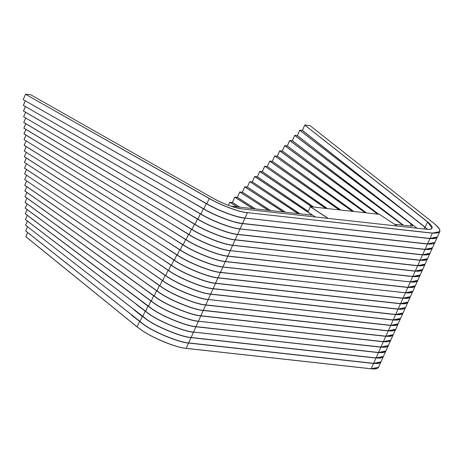<?xml version="1.0" encoding="UTF-8"?>
<svg xmlns="http://www.w3.org/2000/svg" width="463" height="463" viewBox="0 0 463 463"><rect width="100%" height="100%" fill="white"/><g stroke="black" fill="none" stroke-linecap="round" stroke-linejoin="round"><path stroke-width="0.69" d="M27.392 221.071L25.552 225.203L147.199 319.754C157.958 327.312 182.104 337.064 191.103 337.481L376.054 357.905L378.508 352.47L193.459 332.087C184.482 331.67 160.401 321.947 149.665 314.406L25.419 219.491L149.647 314.325C160.412 321.883 184.552 331.63 193.551 332.052L378.508 352.47L380.893 347.192L195.936 326.774C186.936 326.351 162.791 316.605 152.032 309.047L148.027 306.089M376.054 357.905L383.439 356.4L385.824 351.122L378.439 352.621L193.459 332.087C184.482 331.67 160.401 321.947 149.665 314.406L25.43 219.572L27.271 215.336M402.81 225.163L289.693 140.532L287.332 145.897L378.763 214.23M297.483 135.618L294.717 135.387L292.361 140.752L289.67 140.509L287.315 145.891L289.786 140.468L403.018 225.186M25.737 118.019L23.746 122.417L194.975 224.306C206.295 231.35 226.818 239.226 235.227 239.753L420.184 260.177L422.54 254.783L430.017 253.244C429.259 254.737 426.776 255.252 422.563 254.795L237.612 234.371C228.19 233.45 210.393 226.662 197.933 219.248L197.933 219.173C209.282 226.141 229.347 233.786 237.675 234.324L422.632 254.748L237.583 234.359C229.278 233.827 209.259 226.199 197.938 219.248L23.63 116.78L197.933 219.173L200.317 213.894L183.904 204.247M27.178 209.612L25.297 213.779L152.101 308.89C162.86 316.455 187.006 326.201 196.005 326.618L380.956 347.042L383.41 341.613L198.361 321.229C189.384 320.813 165.303 311.084 154.567 303.543L25.181 208.066L154.549 303.462C165.314 311.026 189.46 320.772 198.453 321.189L383.41 341.613L385.795 336.335L200.838 315.911C191.838 315.494 167.699 305.748 156.934 298.184L153.722 295.828M390.755 340.189L383.341 341.763L198.361 321.229C189.384 320.813 165.303 311.084 154.567 303.543L25.193 208.147L27.074 203.876M26.952 198.129L25.1 202.441L26.964 198.135L25.071 202.354L157.003 298.033C167.762 305.597 191.908 315.344 200.907 315.76L385.864 336.184L388.312 330.756L203.263 310.372C194.292 309.955 170.205 300.227 159.475 292.685L24.979 196.642L159.457 292.604C170.216 300.169 194.362 309.915 203.355 310.332L388.312 330.756L390.697 325.477L205.74 305.053C196.746 304.637 172.601 294.885 161.836 287.326L159.457 285.567M25.002 196.729L26.883 192.417L25.002 196.729M185.646 239.458L183.18 244.805L24.169 145.26L26.119 140.885L24.18 145.341L183.192 244.886C194.263 252.213 216.62 261.034 225.325 261.508L410.374 281.892L412.759 276.614L227.802 256.189C219.074 255.715 196.659 246.877 185.565 239.527L171.165 230.516M313.567 207.036L262.307 171.553L313.688 207.048M313.561 207.03L262.313 171.628L264.778 166.205L325.842 208.391M27.682 232.565L25.87 236.726L137.112 326.93L142.315 330.692C153.045 338.233 177.132 347.956 186.103 348.373L371.152 368.762L373.537 363.484L188.58 343.06C179.586 342.643 155.441 332.891 144.676 325.333L131.359 314.99M237.004 206.857L229.833 202.25L237.241 206.88M161.923 287.257C172.658 294.798 196.74 304.521 205.717 304.938C196.74 304.521 172.658 294.798 161.923 287.257L24.88 190.935L26.785 186.682L24.88 190.935L161.905 287.176C172.664 294.734 196.81 304.486 205.809 304.903L390.766 325.327L393.151 320.049L208.171 299.509C199.194 299.092 175.107 289.369 164.377 281.828L24.788 185.223L164.359 281.747C175.118 289.306 199.264 299.057 208.263 299.474L393.214 319.898L395.599 314.62L210.642 294.196C201.648 293.779 177.503 284.027 166.744 276.469L165.222 275.317M400.564 318.475L393.151 320.049L208.171 299.509C199.194 299.092 175.107 289.369 164.377 281.828L24.794 185.304L26.715 180.964M25.945 129.461L23.978 133.917L189.078 234.637C201.555 242.357 220.452 249.713 230.256 250.657L415.213 271.081C419.426 271.538 421.909 271.023 422.661 269.535L425.046 264.257L417.661 265.756L232.704 245.332C224.133 244.834 202.684 236.483 191.451 229.278L176.224 219.989M269.726 161.049L272.302 161.332L340.641 210.023L272.296 161.257L340.762 210.034M277.43 156.205L274.681 155.95L272.319 161.338L274.773 155.909L352.569 211.342M383.439 356.4C382.687 357.893 380.204 358.408 375.991 357.945L191.034 337.527C180.506 336.537 159.509 328.059 147.205 319.829L25.54 225.18L147.217 319.835C157.947 327.376 182.034 337.099 191.011 337.515C182.034 337.099 157.947 327.376 147.217 319.835M23.746 122.417L25.708 118.001L23.746 122.492L194.975 224.376L23.74 122.411M353.657 211.458L277.302 156.187L279.658 150.805L282.303 151.036L366.326 212.858L282.297 150.955L366.441 212.87M282.308 151.036L284.774 145.613L377.901 214.137M27.155 209.594L25.326 213.865L27.172 209.606M417.047 228.213L297.385 135.607L299.74 130.213L297.385 135.607L416.943 228.207L297.368 135.601L299.833 130.178L424.924 227.055L299.74 130.242M422.632 254.748L425.017 249.47L240.037 228.93C231.813 228.386 212.239 220.978 200.901 214.12L23.486 110.993L200.896 214.045C212.262 220.92 231.882 228.352 240.129 228.896L425.086 249.32L427.465 244.042L242.485 223.502C234.342 222.946 215.208 215.758 203.865 208.987L23.353 105.35L25.332 100.847L23.353 105.35L203.859 208.911L206.243 203.633L188.933 193.696M203.859 208.911L203.859 208.911C215.231 215.7 234.417 222.911 242.583 223.467L427.534 243.891L434.919 242.386C434.167 243.879 431.678 244.395 427.465 243.932L242.514 223.513C231.245 221.818 218.357 216.973 203.853 208.981L23.341 105.35L25.343 100.853M257.457 176.797L254.708 176.542L252.347 181.936L299.856 213.796L252.347 181.936L254.685 176.548L257.318 176.779L308.179 211.388L257.318 176.704L308.208 211.331M311.732 206.834L259.702 171.426L257.335 176.785L259.789 171.356L311.952 206.857M403.452 225.232L292.332 140.665L403.342 225.221M430.017 253.244L432.401 247.965L425.017 249.47L240.06 228.942C230.765 228.028 213.327 221.424 200.89 214.114L23.486 111.062L25.453 106.559M267.435 166.501L264.686 166.246L262.301 171.524L264.668 166.246L267.301 166.477L327.277 208.547L267.319 166.489L269.773 161.06L339.379 209.884M267.319 166.489L327.399 208.558M339.159 209.861L269.628 161.089L272.435 161.35M183.18 244.805L183.18 244.805C194.275 252.156 216.69 260.993 225.423 261.468L410.374 281.892L417.759 280.393L420.144 275.115L412.759 276.614L227.779 256.08C219.149 255.593 197.273 247.022 186.132 239.759L24.088 139.629L186.12 239.684L188.505 234.405L173.723 225.273M186.12 239.684L186.12 239.684C197.29 246.958 219.219 255.553 227.871 256.039L412.828 276.463L420.207 274.964C419.455 276.452 416.972 276.972 412.759 276.509L227.802 256.085C217.87 255.136 198.598 247.583 186.12 239.759L24.076 139.623L26.05 135.184M144.763 325.263C155.499 332.804 179.58 342.527 188.557 342.944C179.58 342.527 155.499 332.804 144.763 325.263L25.697 230.921L144.745 325.182C155.51 332.741 179.65 342.493 188.649 342.909L373.606 363.333L375.991 358.055L191.034 337.631C182.034 337.214 157.889 327.463 147.13 319.904L142.373 316.362M378.537 367.257C377.785 368.751 375.296 369.266 371.083 368.808L186.132 348.384C175.604 347.395 154.601 338.916 142.297 330.686L137.094 326.924L25.83 236.616L137.083 326.843L142.297 330.611C153.056 338.169 177.202 347.921 186.195 348.338L371.152 368.762L378.537 367.257L380.922 361.979L373.514 363.368L380.985 361.829C380.233 363.322 377.75 363.837 373.537 363.38L188.58 342.956C178.058 341.966 157.055 333.487 144.751 325.257L25.708 231.002L27.543 226.829M26.628 175.234L24.718 179.598L166.807 276.318C177.572 283.877 201.712 293.629 210.711 294.046L395.668 314.47L398.053 309.191L213.096 288.767C204.096 288.351 179.951 278.599 169.192 271.04L156.095 262.127M427.534 243.891L429.919 238.607L244.939 218.073C236.877 217.512 218.171 210.532 206.828 203.847L23.202 99.632L25.558 94.238L23.202 99.632L206.828 203.778L209.207 198.5L25.581 94.284L209.282 198.419C220.625 205.103 239.33 212.083 247.392 212.644L432.344 233.068C441.725 233.641 442.2 230.354 433.773 223.207L309.973 125.6L304.77 125.097L302.414 130.462L427.575 229.353M30.755 94.765L25.558 94.238L30.755 94.765L212.858 198.118L30.761 94.77M353.663 211.464L277.296 156.106L353.778 211.475M365.191 212.737L279.681 150.828L277.32 156.193L279.768 150.764L365.405 212.76M25.818 123.725L23.868 128.205L192.018 229.434L194.402 224.156L178.759 214.728M25.922 129.443L23.96 133.836L189.072 234.562C200.3 241.761 221.754 250.113 230.325 250.61L415.276 271.034L417.661 265.756L232.681 245.216C224.214 244.707 203.28 236.616 192.029 229.509L23.868 128.205L25.841 123.737M145.55 311.431L147.934 306.153L138.744 299.121M378.508 352.47L385.893 350.971L388.272 345.693L380.893 347.192L195.913 326.658C186.936 326.241 162.849 316.518 152.119 308.971C162.849 316.518 186.936 326.241 195.913 326.658L193.551 332.052M384.249 352.239L378.468 352.517M197.933 219.173L23.625 116.78L25.615 112.301M237.675 234.324L240.06 229.046C231.731 228.508 211.66 220.863 200.317 213.894L200.392 213.819M428.373 254.511L422.592 254.789M292.466 140.764L289.693 140.532M268.187 210.3L239.828 191.954L237.363 197.377L239.736 191.989L237.363 197.377L255.252 208.871L237.374 197.383L239.712 191.995L242.357 192.226L270.479 210.549L242.369 192.232L244.817 186.803L242.352 192.151L270.612 210.567M247.485 187.098L244.724 186.838M242.352 192.151L244.817 186.803L283.466 211.985M26.472 163.786L24.527 168.098L171.709 265.461C182.474 273.02 206.62 282.771 215.613 283.188L400.57 303.612L402.955 298.334L217.998 277.91C208.998 277.493 184.859 267.741 174.094 260.183L161.095 251.583M173.932 259.951L171.484 265.38L24.545 168.179L171.727 265.542C182.463 273.083 206.544 282.806 215.521 283.223C206.544 282.806 182.463 273.083 171.727 265.542L171.466 265.299M283.234 211.961L244.736 186.873M400.57 303.612L407.955 302.108L410.334 296.829L402.955 298.334L217.975 277.794L215.521 283.223L400.501 303.763L215.55 283.339C206.55 282.922 182.405 273.17 171.646 265.612L171.021 265.073M406.311 303.375L400.53 303.653M26.443 163.769L24.527 168.098L26.455 163.775M215.613 283.188L213.165 288.617L398.116 309.041L400.501 303.763L407.886 302.258L405.501 307.536C404.749 309.029 402.266 309.544 398.053 309.087L213.096 288.663C202.568 287.673 181.571 279.195 169.267 270.965L168.561 270.496L169.261 270.89C180.02 278.448 204.166 288.2 213.165 288.617L213.073 288.652C204.096 288.235 180.009 278.512 169.279 270.971L168.555 270.421L170.934 265.143L158.595 256.855M151.245 301.17L153.629 295.892L143.675 288.536M383.41 341.613L390.795 340.114L393.174 334.836L385.795 336.335L200.815 315.801C191.838 315.384 167.756 305.655 157.021 298.114C167.756 305.655 191.838 315.384 200.815 315.801L385.795 336.231C390.008 336.694 392.491 336.179 393.243 334.685L395.628 329.407L388.243 330.906L203.292 310.482C194.292 310.065 170.147 300.319 159.388 292.755L146.129 283.234M198.453 321.189L205.717 304.938L390.674 325.362C394.91 325.83 397.393 325.315 398.145 323.828L400.564 318.469M25.181 208.037L27.062 203.87L25.181 208.037M177.312 255.055L177.312 255.055C188.233 262.527 211.632 271.885 220.515 272.331L405.38 292.79L220.423 272.366C211.562 271.926 188.221 262.59 177.323 255.13L24.365 156.76L26.31 152.344L24.354 156.679L177.312 255.055L179.696 249.777L166.124 241.044M24.354 156.679L177.312 255.13C189.697 263.233 210.121 271.399 220.452 272.371L405.403 292.795C409.616 293.258 412.099 292.743 412.857 291.25L415.242 285.972L407.857 287.471L222.9 267.053C214.016 266.607 190.617 257.249 179.696 249.777L179.777 249.702M312.265 215.168L254.714 176.571L252.329 181.849L299.989 213.808M412.857 291.25L405.472 292.749L407.834 287.361L222.877 266.937L220.515 272.331M411.213 292.518L405.432 292.795M254.8 176.507L312.49 215.191M405.472 292.749L220.452 272.481C211.487 272.053 187.584 262.428 176.768 254.899L163.607 246.316M252.347 181.936L249.696 181.693L247.34 187L285.48 212.21M156.98 290.914L159.365 285.636L148.629 277.968M388.312 330.756L395.697 329.257L398.082 323.978L390.674 325.362L398.145 323.828M394.054 330.524L388.272 330.796M159.475 292.685C170.205 300.227 194.292 309.955 203.263 310.372L203.355 310.332M325.622 208.367L264.778 166.205M225.423 261.468L230.256 250.761C221.603 250.275 199.675 241.68 188.505 234.405L188.586 234.33C199.727 241.593 221.603 250.159 230.233 250.651C221.679 250.147 200.282 241.819 189.078 234.637L191.532 229.208M416.115 281.66L410.334 281.932M410.374 281.892L225.354 261.618C216.545 261.161 193.638 252.069 182.625 244.649L168.642 235.777M139.566 321.501L137.083 326.843M186.195 348.338L191.011 337.515L375.991 358.055L383.37 356.551L380.985 361.829M376.894 368.525L371.112 368.803M27.664 232.553L25.83 236.616L27.676 232.565M328.018 218.386L310.308 206.758L307.941 212.118L310.303 206.724L307.93 212.112L315.488 217.002M310.395 206.689L379.347 214.3L397.237 226.025L379.376 214.305L310.395 206.689L328.25 218.409M162.75 280.665L165.135 275.387L153.6 267.406M228.398 205.323L229.741 202.285L232.362 202.522L234.834 197.099L232.362 202.447L239.805 207.164M228.369 205.312L229.81 202.238L232.513 202.545M393.214 319.898L400.599 318.394L402.984 313.115L395.599 314.62L210.619 294.08C201.642 293.664 177.56 283.941 166.825 276.399C177.56 283.941 201.642 293.664 210.619 294.08L208.263 299.474M398.956 319.667L393.174 319.939M26.686 180.946L24.788 185.223L26.698 180.952M23.96 133.836L25.94 129.455M352.355 211.319L274.773 155.909M415.276 271.034L422.661 269.535M412.828 276.463L415.184 271.069L230.233 250.651L232.681 245.216L417.73 265.606L420.115 260.328L235.158 239.903C226.667 239.388 205.682 231.28 194.402 224.156L194.483 224.08M421.017 270.803L415.236 271.075M189.072 234.562L23.966 133.917L25.911 129.437M230.325 250.61L415.213 271.185L422.592 269.686L420.207 274.964M191.103 337.481L193.482 332.202C184.488 331.78 160.343 322.034 149.584 314.475L136.29 304.417M145.197 311.223L142.714 316.565M381.796 357.668L376.014 357.945M239.736 191.989L268.418 210.324M237.363 197.302L255.391 208.882M169.279 270.971C180.009 278.512 204.096 288.235 213.073 288.652L398.024 309.076L405.501 307.536M26.553 169.51L24.632 173.891L168.555 270.421M403.858 308.804L398.076 309.081M242.496 192.243L239.741 192.023M24.603 173.775L26.536 169.499L24.603 173.775M405.466 307.611L398.116 309.041M210.711 294.046L213.165 288.617M377.686 214.114L284.681 145.654L282.297 150.955L284.664 145.654L287.315 145.891M420.184 260.177L427.563 258.672L429.948 253.394L422.563 254.899L237.612 234.475C229.197 233.948 208.674 226.071 197.36 219.028L181.299 209.467M417.73 265.606L425.115 264.107L427.494 258.823L420.115 260.328L235.135 239.788L237.583 234.359M235.227 239.753L235.135 239.788C226.743 239.267 206.272 231.407 194.981 224.381C207.453 231.899 225.608 238.867 235.158 239.799L420.115 260.223C424.328 260.681 426.811 260.165 427.563 258.672M425.919 259.946L420.138 260.218M287.442 145.909L284.774 145.613M194.975 224.306L197.435 218.953M196.005 326.618L198.39 321.339C189.39 320.923 165.245 311.177 154.486 303.612L141.209 293.826M150.869 300.956L148.42 306.384L25.309 213.86L152.107 308.971C164.411 317.201 185.414 325.68 195.936 326.664L380.893 347.088C385.106 347.551 387.589 347.036 388.341 345.543L390.726 340.264M152.119 308.971L148.391 306.298M380.956 347.042L388.341 345.543M25.303 100.824L23.347 105.275M427.407 229.341L424.831 227.119L423.986 228.982M434.919 242.386L437.332 237.033L429.919 238.607L244.939 218.073L247.416 212.76C239.336 212.193 220.579 205.196 209.207 198.5L209.282 198.419M432.465 247.815C431.713 249.308 429.23 249.823 425.017 249.366L432.465 247.815L434.884 242.462L427.465 244.042L242.514 223.617L244.962 218.189C236.801 217.633 217.616 210.422 206.243 203.633L206.313 203.558M302.518 130.473L299.833 130.178M174.383 260.177L174.383 260.177C185.2 267.707 209.102 277.331 218.067 277.759L403.024 298.178L410.403 296.679C409.651 298.172 407.168 298.687 402.955 298.224L217.998 277.806C209.033 277.372 185.188 267.77 174.401 260.258L24.412 162.357L26.391 158.062L24.441 162.391L174.383 260.177L176.854 254.824M24.429 162.357L26.374 158.051L24.412 162.357M217.975 277.794L217.975 277.794C207.534 276.822 186.722 268.442 174.389 260.252L24.441 162.391M297.929 213.582L249.812 181.652L298.155 213.605M403.024 298.178L405.403 292.9L412.788 291.401L410.403 296.679M218.067 277.759L220.423 272.366M408.765 297.946L402.978 298.224M285.353 212.193L247.335 186.971L285.341 212.193M252.474 181.947L249.725 181.722M156.587 290.695L154.133 296.129L25.1 202.441L154.11 296.042M385.864 336.184L393.243 334.685M391.605 335.953L385.818 336.225M200.907 315.76L200.815 315.801C190.316 314.823 169.313 306.338 157.009 298.114M26.206 146.609L24.279 151.048L180.24 249.927L182.706 244.58M222.877 266.937L407.926 287.32L415.305 285.821C414.553 287.315 412.07 287.83 407.857 287.367L222.9 266.943C212.702 265.976 192.672 258.018 180.246 250.008L180.24 249.927C191.26 257.347 214.161 266.439 222.969 266.896L222.877 266.937C214.091 266.48 191.242 257.405 180.257 250.008L24.279 151.048L26.223 146.621M407.926 287.32L410.311 282.042L417.69 280.543L415.305 285.821M222.969 266.896L225.325 261.508M413.667 287.089L407.88 287.367M262.446 171.651L259.702 171.426M257.324 176.779L259.789 171.356M26.194 146.603L24.261 151.048L180.24 249.927M25.436 106.548L23.474 110.981M410.322 225.99L411.202 224.04L294.717 135.387M297.368 135.601L294.7 135.364L292.332 140.665L294.809 135.323L411.294 223.976C413.152 225.498 413.106 226.204 411.15 226.089L394.534 224.254M425.086 249.32L240.037 228.93L242.514 223.617C234.266 223.073 214.647 215.642 203.28 208.767L186.386 198.951M430.827 249.082L425.04 249.36M403.348 225.221L292.344 140.746M312.791 215.231L230.794 206.174M200.896 214.045L203.35 208.691M25.482 106.577L23.486 110.993M412.267 226.06L412.533 225.828L411.294 223.976M205.809 304.903L208.194 299.625C199.194 299.208 175.049 289.456 164.29 281.898L151.112 272.684M162.334 280.445L159.862 285.787M396.507 325.095L390.72 325.367M390.766 325.327L205.74 304.949C195.218 303.965 174.215 295.481 161.911 287.251L24.886 191.011L26.773 186.67M24.059 139.513L26.021 135.167L24.041 139.519M418.569 276.232L412.788 276.504M139.895 321.698L142.274 316.42L133.842 309.718M373.606 363.333L188.649 342.909M379.347 363.096L373.566 363.374M27.525 226.818L25.697 230.921L27.543 226.824M239.672 207.152L232.38 202.528L234.741 197.134M168.121 270.195L165.65 275.543L166.825 276.399M165.65 275.543L166.813 276.394C179.117 284.623 200.12 293.108 210.642 294.092L395.599 314.516C399.812 314.973 402.295 314.458 403.053 312.965L405.432 307.687M252.775 208.599L234.747 197.169M395.668 314.47L403.053 312.965M401.409 314.232L395.628 314.51M237.507 197.394L234.834 197.099L253.012 208.622M26.605 175.217L24.707 179.592L26.617 175.228M239.666 207.146L232.368 202.453M429.988 238.457L437.367 236.958C436.615 238.451 434.132 238.966 429.919 238.503L244.962 218.085C233.908 216.435 221.192 211.689 206.822 203.847L206.828 203.778C218.2 210.474 236.952 217.471 245.031 218.038L429.988 238.457L432.373 233.178L247.392 212.644M439.618 229.607L439.752 231.679L432.344 233.068M430.874 229.104L432.014 228.184L427.546 221.899L304.77 125.097M299.723 130.219L302.397 130.456L304.758 125.074L302.391 130.352L427.638 229.359M425.161 227.177L427.644 221.835C433.999 227.229 433.64 229.706 426.568 229.272L241.611 208.848C235.528 208.425 221.418 203.159 212.858 198.118C223.698 204.027 233.271 207.603 241.588 208.842L426.545 229.266C429.705 229.584 431.528 229.226 432.014 228.184M435.729 238.225L429.948 238.503M304.776 125.074L427.644 221.835M25.54 94.244L23.191 99.632L206.828 203.778M425.115 264.107C424.357 265.594 421.874 266.109 417.661 265.652L232.704 245.228C223.033 244.29 204.507 237.131 192.018 229.503L23.862 128.129M25.806 123.714L23.856 128.124M192.018 229.434L192.018 229.434C203.298 236.558 224.283 244.667 232.773 245.182L235.135 239.788M423.471 265.374L417.69 265.646M282.43 151.054L279.681 150.828M385.893 350.971C385.135 352.465 382.652 352.98 378.439 352.517L193.482 332.093C182.96 331.109 161.957 322.63 149.653 314.4M242.357 192.226L244.707 186.844L247.34 187.075M171.715 265.536C184.019 273.766 205.022 282.245 215.544 283.234L400.501 303.653C404.714 304.116 407.197 303.601 407.955 302.108M390.795 340.114C390.037 341.607 387.554 342.122 383.341 341.659L198.39 321.235C187.862 320.251 166.859 311.773 154.555 303.543M395.697 329.257C394.945 330.744 392.456 331.265 388.243 330.802L203.292 310.378C192.764 309.394 171.761 300.909 159.457 292.68L24.985 196.723L26.86 192.4M417.759 280.393C417.007 281.886 414.518 282.401 410.305 281.938L225.354 261.514C215.289 260.553 195.635 252.804 183.18 244.881L24.174 145.336L26.102 140.879M228.357 205.306L229.723 202.29M400.599 318.394C399.847 319.887 397.364 320.402 393.151 319.945L208.194 299.52C197.666 298.537 176.669 290.052 164.359 281.822M277.302 156.181L274.657 155.95L272.302 161.332M259.674 171.397L262.307 171.628M412.533 225.828L411.127 226.083L394.522 224.248M230.765 206.168L312.641 215.208M232.368 202.522L234.718 197.14L237.357 197.371M437.367 236.958L439.752 231.679C440.469 229.758 438.484 226.939 433.79 223.218L309.99 125.606L304.845 125.027M302.397 130.456L425.173 227.258"/></g></svg>
